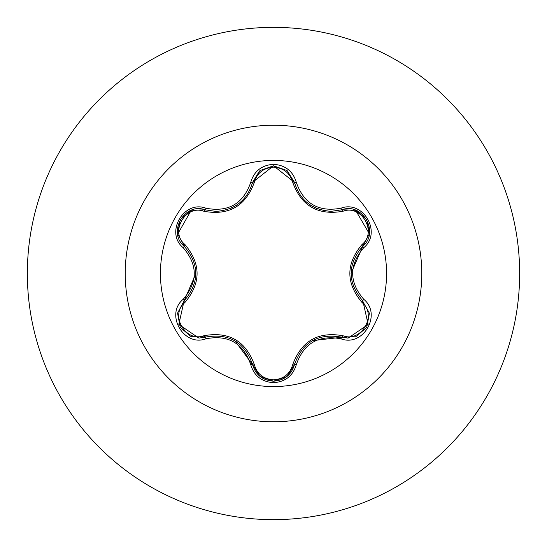 <?xml version="1.0" encoding="UTF-8"?>
<svg xmlns="http://www.w3.org/2000/svg" width="547" height="547" viewBox="0 0 547 547"><rect width="100%" height="100%" fill="white"/><g stroke="black" fill="none" stroke-linecap="round" stroke-linejoin="round"><path stroke-width="0.82" d="M273.5 386.572A113.072 113.072 0 0 1 160.428 273.5A113.072 113.072 0 0 1 273.5 160.428A113.072 113.072 0 0 1 386.572 273.5A113.072 113.072 0 0 1 273.5 386.572M340.972 338.812C318.716 334.648 303.831 343.243 296.324 364.596C293.007 375.803 285.404 381.84 273.5 382.695C261.61 381.813 254.013 375.775 250.717 364.569C243.196 343.167 228.297 334.573 206.021 338.764C183.751 347.256 164.736 314.306 183.197 299.277C197.939 282.081 197.939 264.898 183.197 247.723C164.729 232.653 183.792 199.737 206.021 208.236C228.318 212.421 243.217 203.819 250.717 182.431C254.013 171.225 261.61 165.18 273.5 164.305C285.404 165.16 293.014 171.197 296.324 182.404C303.852 203.771 318.73 212.359 340.972 208.188C363.263 199.723 382.237 232.694 363.762 247.695C348.986 264.912 348.986 282.108 363.762 299.305C382.25 314.347 363.215 347.29 340.972 338.812A2.031 0.472 -73.4 0 1 341.937 337.232L312.405 340.651M203.963 211.292A2.031 0.636 106.7 0 1 205.057 209.809L215.887 211.402L205.063 209.816C184.722 202.069 167.211 232.297 184.086 246.102A2.031 0.636 133.4 0 1 184.824 244.406C201.152 263.845 201.152 283.237 184.824 302.594C169.508 315.01 185.59 342.784 203.963 335.708C228.995 331.256 245.808 340.966 254.396 364.822C257.124 374.059 263.49 379.071 273.5 379.857C283.517 379.098 289.903 374.093 292.645 364.842C301.308 340.986 318.108 331.284 343.031 335.749C361.451 342.805 377.457 314.99 362.141 302.621C345.772 283.168 345.772 263.75 362.141 244.379C377.471 231.976 361.417 204.188 343.031 211.251C318.039 215.675 301.24 205.973 292.645 182.158C289.91 172.907 283.524 167.908 273.5 167.143C263.497 167.922 257.124 172.934 254.396 182.178C245.733 206.075 228.919 215.785 203.963 211.292C185.556 204.222 169.515 232.024 184.824 244.406M292.645 182.158A2.031 0.636 166.6 0 1 294.477 182.37C299.811 200.229 312.036 209.884 331.147 211.34C312.187 210.048 299.968 200.387 294.477 182.37L273.527 165.809L252.564 182.39L259.442 171.054M183.197 247.723A2.031 0.472 -46.6 0 0 184.086 246.102C199.655 264.358 199.655 282.621 184.086 300.898L178.828 324.426L198.876 338.094L205.063 337.184C228.687 332.815 244.523 341.957 252.564 364.61C255.599 374.866 262.587 380.391 273.521 381.191C284.447 380.391 291.428 374.873 294.477 364.63C302.505 342.025 318.327 332.891 341.937 337.232L348.097 338.135L368.152 324.46L362.873 300.925C347.27 282.655 347.27 264.372 362.873 246.075L351.037 273.384M296.324 364.596A2.031 0.472 -166.6 0 0 294.477 364.63L287.216 376.281M273.5 27.35A246.15 246.15 0 0 1 519.65 273.5A246.15 246.15 0 0 1 273.5 519.65A246.15 246.15 0 0 1 27.35 273.5A246.15 246.15 0 0 1 273.5 27.35A246.15 246.15 0 0 0 27.35 273.5A246.15 246.15 0 0 0 273.5 519.65M183.197 299.277A2.031 0.472 46.6 0 1 184.086 300.898A2.031 0.636 -133.4 0 0 184.824 302.594M206.021 338.764A2.031 0.472 -106.7 0 0 205.063 337.184A2.031 0.636 73.3 0 1 203.963 335.708M250.717 364.569A2.031 0.472 -13.3 0 1 252.564 364.61L234.834 340.706M259.804 376.261L252.564 364.61A2.031 0.636 166.7 0 0 254.396 364.822M273.521 381.191L259.777 376.233M287.148 376.336L294.477 364.63A2.031 0.636 13.4 0 1 292.645 364.842M355.646 336.767L341.937 337.232A2.031 0.636 106.6 0 0 343.031 335.749M362.141 302.621A2.031 0.636 133.3 0 0 362.873 300.925A2.031 0.472 -46.7 0 1 363.762 299.305M362.141 244.379A2.031 0.636 -133.3 0 1 362.873 246.075C379.755 232.331 362.326 202.048 341.937 209.768L331.147 211.34L341.937 209.768A2.031 0.472 -106.6 0 1 340.972 208.188M343.031 211.251A2.031 0.636 73.4 0 0 341.937 209.768L355.735 210.26M355.523 210.185L369.362 233.843M254.396 182.178A2.031 0.636 13.3 0 0 252.564 182.39C247.121 200.407 234.895 210.075 215.887 211.402C234.964 209.986 247.189 200.318 252.564 182.39A2.031 0.472 -166.7 0 1 250.717 182.431M177.659 234.123L191.224 210.308M177.631 313L184.086 300.898L195.894 273.616M369.334 233.979L362.873 246.075A2.031 0.472 46.7 0 0 363.762 247.695M287.223 170.726L294.477 182.37A2.031 0.472 -13.4 0 0 296.324 182.404M191.354 210.26L205.063 209.816A2.031 0.472 -73.3 0 0 206.021 208.236M273.5 125.215A148.285 148.285 0 0 1 421.785 273.5A148.285 148.285 0 0 1 273.5 421.785A148.285 148.285 0 0 1 125.215 273.5A148.285 148.285 0 0 1 273.5 125.215M310.477 205.166L316.563 208.386M231.121 208.168L236.338 205.364M191.033 336.61L180.223 327.325L177.584 313.328M206.13 336.884L191.265 336.706M252.564 364.61L252.29 363.529M286.956 376.493L273.5 381.191L260.064 376.466M341.937 337.232L340.863 336.931M294.477 364.63L294.751 363.564M369.389 313.363L366.75 327.366L355.953 336.651M362.08 300.153L369.355 313.116M362.873 246.075L362.073 246.854M355.967 210.356L366.763 219.655L369.389 233.651M341.937 209.768L340.87 210.069M294.477 182.37L294.751 183.45M260.078 170.52L273.527 165.809L286.963 170.52M252.29 183.457L259.887 170.678M205.063 209.816L206.137 210.116M177.584 233.658L180.237 219.655L191.047 210.383M184.879 246.875L177.618 233.904M184.086 300.898L184.886 300.118"/></g></svg>
